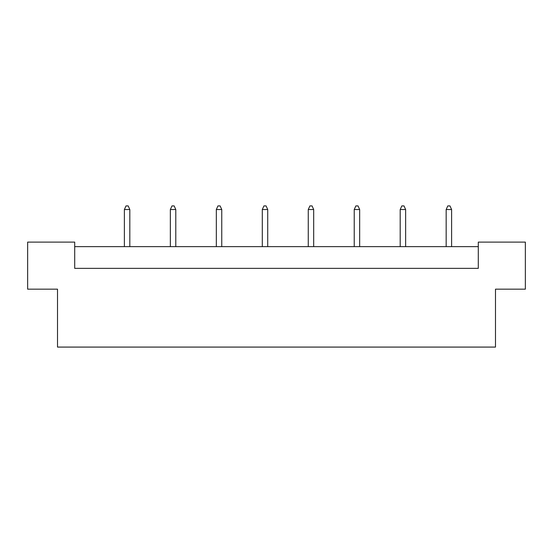 <?xml version="1.0" encoding="UTF-8"?>
<svg xmlns="http://www.w3.org/2000/svg" width="553" height="553" viewBox="0 0 553 553"><rect width="100%" height="100%" fill="white"/><g stroke="black" fill="none" stroke-linecap="round" stroke-linejoin="round"><path stroke-width="0.83" d="M57.512 289.171L27.65 289.171L27.65 242.11L74.703 242.11L74.703 268.357L478.297 268.357L478.297 242.11L525.35 242.11L525.35 289.171L495.488 289.171L495.488 347.084L57.512 347.084L57.512 289.171M478.297 246.638L74.703 246.638M129.817 246.638L129.817 209.539L124.384 209.539L124.384 246.638M124.384 209.539L126.015 205.916L128.185 205.916L129.817 209.539M175.785 246.638L175.785 209.539L170.352 209.539L170.352 246.638M170.352 209.539L171.983 205.916L174.154 205.916L175.785 209.539M221.753 246.638L221.753 209.539L216.327 209.539L216.327 246.638M216.327 209.539L217.951 205.916L220.122 205.916L221.753 209.539M267.721 246.638L267.721 209.539L262.295 209.539L262.295 246.638M262.295 209.539L263.919 205.916L266.097 205.916L267.721 209.539M313.689 246.638L313.689 209.539L308.263 209.539L308.263 246.638M308.263 209.539L309.894 205.916L312.065 205.916L313.689 209.539M359.664 246.638L359.664 209.539L354.231 209.539L354.231 246.638M354.231 209.539L355.862 205.916L358.033 205.916L359.664 209.539M405.632 246.638L405.632 209.539L400.199 209.539L400.199 246.638M400.199 209.539L401.831 205.916L404.001 205.916L405.632 209.539M451.601 246.638L451.601 209.539L446.167 209.539L446.167 246.638M446.167 209.539L447.799 205.916L449.969 205.916L451.601 209.539"/></g></svg>
